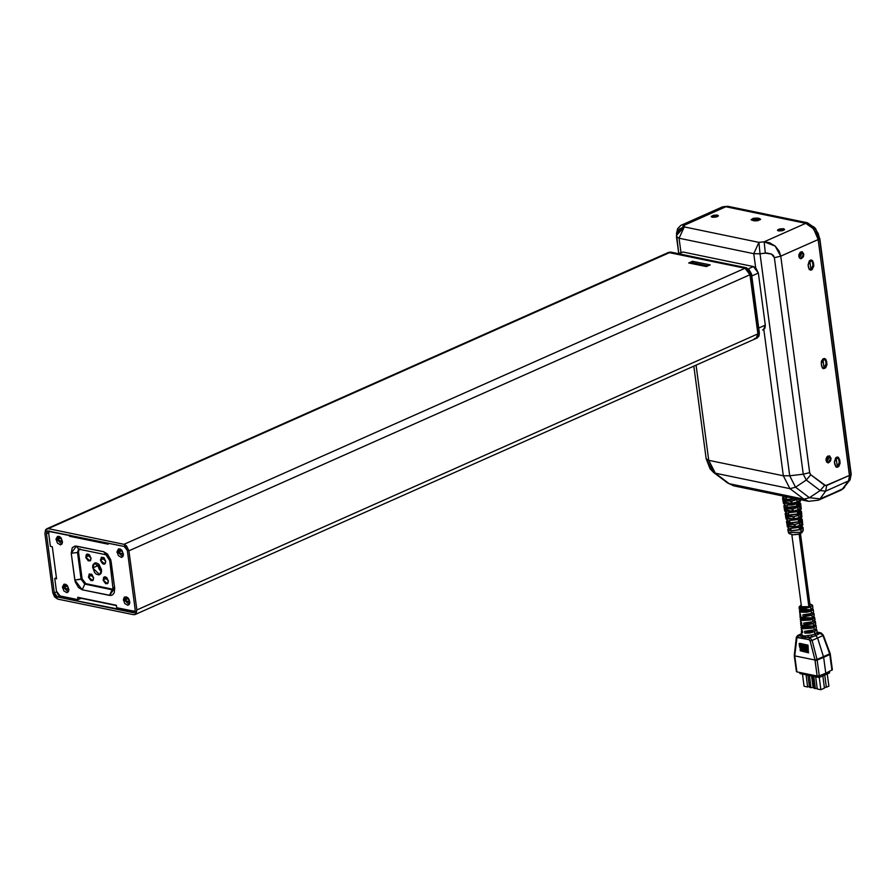 <?xml version="1.0" encoding="UTF-8"?>
<svg xmlns="http://www.w3.org/2000/svg" width="896" height="896" viewBox="0 0 896 896"><rect width="100%" height="100%" fill="white"/><g stroke="black" fill="none" stroke-linecap="round" stroke-linejoin="round"><path stroke-width="1.34" d="M752.058 220.259L752.394 219.52L758.072 220.696L752.394 219.52L756.806 218.848L752.931 219.318L752.058 220.259M759.438 219.363L757.344 218.926L759.438 219.363M813.658 226.632L818.138 233.386L819.571 238.661M807.666 222.869L815.17 228.413L819.571 239.008L818.138 239.646L819.571 239.008L815.17 228.413L807.195 222.757L727.653 206.315L726.387 206.886L727.653 206.315L807.195 222.757L805.918 223.317L807.43 222.723L727.899 206.293L723.542 206.651L728.112 206.416M837.29 466.738L835.778 466.771L838.197 466.066L839.362 462.997L838.589 458.338L836.797 457.128L838.947 459.514L839.317 462.336L837.29 466.738L836.058 457.531L837.29 466.738M824.141 368.211L822.629 368.245L825.048 367.539L826.213 364.47L825.44 359.811L823.659 358.602L825.798 360.987L826.168 363.798L824.141 368.211L822.909 358.994L824.141 368.211M810.992 269.685L809.491 269.718L811.91 269.013L813.03 265.272L812.291 261.274L810.51 260.075L812.65 262.461L813.03 265.272L810.992 269.685L809.76 260.467L810.992 269.685M819.571 239.008L850.987 474.398L849.554 475.026L851.2 474.186L849.934 479.987L850.987 474.398L819.571 239.008M807.43 222.723L815.438 228.357L819.795 238.795L851.2 474.186L850.102 479.853L842.755 489.003L850.102 479.853L848.814 480.48L849.934 479.987L843.282 488.163L844.592 487.346M831.018 458.192L827.77 462.84L825.966 460.443L829.226 455.795L831.018 458.192L828.397 457.654L831.018 458.192L830.603 460.914L828.442 462.851L826.65 462.134L825.989 459.066L827.109 456.624L829.528 455.885L831.018 458.192M826.571 462.022L828.397 457.654L827.803 456.064L828.374 459.032L826.571 462.022M803.79 254.106L800.531 258.742L798.739 256.346L801.987 251.698L803.79 254.106L801.158 253.557L803.79 254.106L803.365 256.816L801.214 258.754L799.411 258.037L798.762 254.968L800.33 252.134L802.29 251.787L803.79 254.106M799.333 257.936L801.158 253.557L800.565 251.978L801.147 254.934L799.333 257.936M783.541 228.704L784.582 229.342L778.49 230.944L777.448 230.294L783.541 228.704L783.754 230.25L783.541 228.704L784.515 229.634L782.376 230.731L778.49 230.944L777.515 230.014L779.654 228.917L783.541 228.704M717.349 215.018L718.39 215.667L712.298 217.269L711.256 216.619L717.349 215.018L717.55 216.563L717.349 215.018L718.323 215.958L716.184 217.056L712.298 217.269L711.323 216.339L713.462 215.23L717.349 215.018M719.006 209.362L720.373 207.939M722.008 207.021L725.883 206.774L805.739 223.283L811.899 226.856L816.603 233.979L818.126 239.523L849.688 476.941L848.534 480.906L842.128 489.474L820.008 498.814L825.608 491.098L820.198 490.549L809.424 497.739L795.514 487.2L806.288 480.01L803.309 474.208L789.667 475.832L760.032 253.747L766.808 253.03L771.434 254.061L773.562 255.741L774.424 257.746L803.309 474.208L789.667 475.832L795.514 487.2L806.288 480.01L820.198 490.549L809.424 497.739L820.008 498.814L825.608 491.098L848.534 480.906L842.946 488.622L818.406 500.147L808.506 501.278L803.891 499.15L789.981 488.611L715.355 473.189L729.254 483.728L803.891 499.15L729.254 483.728L733.88 485.856L729.254 483.728L715.355 473.189L789.981 488.611L783.362 475.742L763.862 329.594L783.362 475.742L708.736 460.32L783.362 475.742L789.981 488.611L803.891 499.15L808.528 501.278L733.88 485.856L727.496 482.944L713.586 472.405L706.138 458.696L708.736 460.32L715.355 473.189L713.586 472.405L715.355 473.189L708.736 460.32L696.046 365.198L708.736 460.32L706.138 458.696L693.795 366.195L706.138 458.696L710.08 468.832L713.586 472.405M841.142 490.034L840.022 490.269M841.344 489.955L818.406 500.147L820.008 498.814L809.424 497.739L795.514 487.2L789.667 475.832L760.032 253.747L765.262 253.12L764.142 241.763L758.923 242.39L760.032 253.747L753.726 253.646L679.101 238.224L753.726 253.646L755.619 267.781L753.726 253.646L758.923 242.39L684.286 226.968L684.298 225.266L684.286 226.968L758.923 242.39L764.142 241.763L805.739 223.283L725.883 206.774L684.298 225.266L681.845 224.862L684.298 225.266L676.424 233.688L677.6 228.76L680.691 225.478L721.683 207.155L725.883 206.774L684.298 225.266L676.424 233.598M759.494 218.523L760.514 219.498L757.59 220.797L754.23 220.864L751.05 219.699L753.346 218.31L757.4 218.086L760.581 219.195L754.23 220.864L751.05 219.755L757.4 218.086L757.512 218.971L757.4 218.086L759.494 218.523L759.618 219.408L759.494 218.523M679.101 238.224L680.982 252.325L679.101 238.224L676.502 236.6L676.424 235.39L684.286 226.968L679.101 238.224L684.286 226.968L679.515 228.984L677.365 231.605L676.502 236.6L679.101 238.224M849.587 475.317L818.126 239.523L780.741 256.144L809.771 473.278L810.734 474.768L825.608 485.688L849.587 475.317L826.65 485.509L825.608 491.098L848.534 480.906L849.587 475.317M821.274 363.373L821.453 361.222L822.931 358.982L824.477 358.512L825.832 359.285L826.952 364.56L825.72 367.83L823.704 368.726L822.349 367.954L821.274 363.373L824.656 358.534L826.538 361.043L825.776 360.886L826.538 361.043L826.907 363.854L823.514 368.693L821.643 366.195L821.274 363.373M834.411 461.91L835.61 457.934L837.099 457.061L838.578 457.419L840.101 463.086L838.869 466.357L837.368 467.23L835.89 466.872L834.411 461.91L837.805 457.072L839.675 459.57L838.925 459.413L839.675 459.57L840.056 462.381L836.662 467.219L834.792 464.722L834.411 461.91M808.125 264.846L809.312 260.87L811.328 259.974L812.683 260.747L813.803 266.034L812.101 269.718L810.555 270.189L809.2 269.416L808.125 264.846L811.518 260.008L813.389 262.506L812.638 262.349L813.389 262.506L813.758 265.328L810.376 270.166L808.494 267.669L808.125 264.846M825.608 491.098L826.65 485.509L824.645 485.307L820.198 490.549L825.608 491.098M806.288 480.01L820.198 490.549L824.645 485.307L810.734 474.768L806.288 480.01L810.734 474.768L809.626 472.606L803.309 474.208L806.288 480.01M809.424 497.739L803.891 499.15L809.424 497.739M795.514 487.2L789.981 488.611L795.514 487.2M803.309 474.208L809.626 472.606L780.741 256.144L774.424 257.746L803.309 474.208M789.667 475.832L783.362 475.742L789.667 475.832M758.923 242.39L753.726 253.646L760.032 253.747L758.923 242.39M780.741 256.144L818.126 239.523L813.725 228.939L805.739 223.283L764.142 241.763L769.698 242.872L775.107 246.109L779.016 250.947L780.741 256.144L775.107 246.109L764.142 241.763L765.262 253.12L771.59 254.139L774.424 257.746L780.741 256.144M813.008 265.171L813.758 265.328L813.008 265.171M839.306 462.224L840.056 462.381L839.306 462.224M826.157 363.698L826.907 363.854L826.157 363.698M676.525 236.723L678.742 253.322L676.424 233.688M803.186 529.984L800.229 533.512L803.286 530.298L801.83 532.829L798.034 534.307L792.938 534.789L789.085 533.624L788.323 532.291L801.091 532.358L800.352 525.582L801.091 532.358L788.435 532.594M801.931 523.835L800.352 525.582L802.458 524.059L802.368 521.013L802.614 523.555L801.662 523.947L801.494 522.256L801.662 523.947L799.725 525.448L799.49 523.298L799.725 525.448L801.662 523.936M800.072 523.062L802.368 521.013L800.072 523.062L794.629 524.451L794.954 526.96L795.2 524.373L794.954 526.96L800.352 525.582L794.954 526.96L794.629 524.451L800.072 523.062L799.49 517.742L800.072 523.062M801.842 515.648L799.49 517.742L801.674 516.174L801.595 513.106L801.842 515.648L800.923 515.928L800.766 514.326L800.71 516.354L798.862 517.608L798.627 515.469L798.862 517.608L801.842 515.648M799.221 515.222L801.595 513.106L799.221 515.222L793.598 516.656L793.934 519.165L794.17 516.589L793.934 519.165L799.49 517.742L793.934 519.165L793.598 516.656L799.221 515.222L798.638 509.902L799.221 515.222M800.386 508.032L798.638 509.902L800.89 508.278L800.822 505.21L801.069 507.752L800.106 508.133L799.949 506.475L799.926 508.469L798.011 509.768L797.776 507.629L798.011 509.768L800.117 508.133M798.358 507.382L800.822 505.21L798.358 507.382L792.579 508.872L792.904 511.381L793.15 508.794L792.904 511.381L798.638 509.902L792.904 511.381L792.579 508.872L798.358 507.382L797.787 502.062L798.358 507.382M800.296 499.845L797.787 502.062L800.106 500.394L800.262 499.576L799.378 500.125L799.299 499.374L799.142 500.584L797.149 501.939L796.914 499.789L797.149 501.939L800.296 499.845M797.507 499.542L791.549 501.077L791.874 503.586L792.12 500.998L791.874 503.586L797.787 502.062L791.874 503.586L791.549 501.077L797.507 499.542M802.368 520.957L802.614 523.499L802.234 519.49L800.598 521.326L800.33 518.806L801.976 516.947L801.45 511.582L799.77 513.475L799.501 510.955L801.203 509.029L800.677 503.664L798.941 505.624L798.672 503.104L800.43 501.122L800.285 499.666M801.427 512.557L801.842 515.536M800.318 500.763L798.672 503.104L798.941 505.624L800.688 503.754L799.669 502.566L800.677 503.664M801.102 508.693L799.501 510.955L799.77 513.475L801.461 511.661L800.442 510.496L801.45 511.571M801.875 516.622L800.33 518.806L800.598 521.326L802.234 519.568L801.226 518.437L802.234 519.49M802.659 524.541L801.17 526.646L801.438 529.178L802.906 527.901L801.998 526.366L803.006 527.408L801.438 529.178L801.17 526.646L802.76 524.854L802.614 523.454M795.491 526.59L799.725 525.448L795.491 526.59M794.461 518.806L798.862 517.608L794.461 518.806M793.442 511.011L798.011 509.768L793.442 511.011M792.411 503.216L797.149 501.939L792.411 503.216M810.096 605.517L808.83 606.726L801.472 606.67L804.126 607.589L808.83 606.726L799.131 534.027L808.83 606.726L810.096 605.528L800.486 533.534M810.914 622.373L811.014 623.123L810.914 622.373M812.022 630.65L812.112 631.288L812.022 630.65M811.182 613.782L809.424 615.093L803.074 616.638L802.883 614.813L811.552 613.48L813.322 612.282L811.552 613.48L810.522 607.074L812.493 605.293L809.872 603.882L812.482 605.181L810.522 607.074L811.552 613.48L802.883 614.813L803.074 616.638L811.171 613.637M814.957 619.472L812.862 621.69L811.843 615.283L803.074 616.638L811.843 615.283L813.859 613.67L813.142 612.483L813.893 613.301L811.843 615.283L812.862 621.69L803.734 623.09L803.925 624.904L811.115 624.21L813.971 623.09L815.304 621.387L814.587 620.592L815.304 621.421L813.154 623.504L814.184 629.899L804.597 631.355L804.787 633.181L809.805 632.99L814.475 631.714L816.693 629.922L816.077 628.746L816.715 629.53L814.475 631.714L814.867 634.178L815.83 635.634L818.429 634.01L818.642 632.654L817.846 632.352L818.653 632.654L818.429 634.01L816.838 632.699L817.118 631.837L816.514 633.069L818.429 634.01L821.016 632.99L818.653 632.654L823.357 635.186L830.11 653.52M816.077 633.461L816.514 633.069M806.59 635.734L811.462 635.096L808.058 635.555L807.99 637.403L812.034 636.843L811.462 635.096L814.867 634.178L811.462 635.096L812.034 636.843L815.83 635.634L814.475 631.714L804.787 633.181L807.139 632.128L807.038 631.411L807.139 632.128L804.787 633.181L804.597 631.355L814.184 629.899L816.133 628.578L814.184 629.899L813.154 623.504L803.925 624.904L812.426 621.869L808.718 623.762L806.053 623.963L805.941 623.134L806.042 623.963L803.925 624.904L803.734 623.09L812.862 621.69L814.99 619.629L814.576 617.221L813.422 618.755L813.131 616.941L814.262 615.429L813.131 616.941L813.422 618.755L814.565 617.501L813.848 616.392L814.576 617.221M801.046 605.114L799.075 606.894L801.035 608.205L805.773 608.283L810.522 607.074L799.075 606.962L801.046 605.114M811.81 608.731L812.851 607.309L811.81 608.731L812.101 610.546L811.81 608.731M812.403 608.283L813.165 609.101L812.101 610.546L813.165 609.347L812.403 608.283M814.453 625.15L815.674 623.538L814.453 625.15L814.755 626.965L814.453 625.15M815.282 624.512L815.987 625.33L814.755 626.965L815.976 625.643L815.282 624.512M799.68 613.211L800.946 616.202L800.027 615.597L800.117 614.443L800.05 617.322L811.014 617.893L811.306 619.696L809.312 619.293L809.189 618.374L809.312 619.293L808.002 619.573L803.432 619.349L802.939 618.766L811.306 619.696L800.218 619.136L800.71 618.15L800.486 619.662L802.312 620.469L810.219 620.021L811.306 619.696L811.014 617.893L804.082 618.856L801.349 618.43L800.05 617.176M805.078 615.754L804.955 614.858L805.078 615.754M799.075 606.962L799.277 609.112L809.682 609.672L809.973 611.486L808.102 611.106L807.968 610.131L808.102 611.106L806.848 611.363L802.222 610.982L809.973 611.486L799.445 610.926L799.971 609.941L799.277 608.966M832.35 669.805L825.731 673.198L832.35 669.805L830.245 654.058M810.286 626.651L810.398 627.458L810.286 626.651M804.059 627.066L810.398 627.458L806.434 627.906L804.059 627.066M807.139 632.128L813.501 630.179L811.104 631.635L807.139 632.128M800.162 650.742L808.618 652.826L800.162 650.742M800.05 649.253L808.506 651.448L800.05 649.253M799.926 647.763L808.405 650.07L799.926 647.763M800.453 621.645L801.618 622.642L801.808 624.467L800.811 623.84L800.878 622.619L800.811 625.531L812.336 626.102L812.627 627.917L800.979 627.334L801.45 626.36L801.248 627.883L803.174 628.734L811.496 628.253L812.627 627.917L812.336 626.102L805.045 627.133L802.166 626.685L800.811 625.374M800.979 627.346L802.659 632.733L801.394 631.68L801.83 630.605L801.382 631.579L802.659 632.733L802.469 630.918L801.214 629.619M817.174 632.005L821.341 633.08L823.357 635.186L830.211 653.822L831.936 670.219L829.685 653.822L822.931 635.566L820.534 633.046L815.83 635.634L817.622 637.986L822.931 635.566L817.622 637.986L815.83 635.634L809.861 637.784L808.976 639.587L810.085 640.875L812.123 640.371L809.861 637.784L812.123 640.371L817.622 637.986L823.458 656.645L829.685 653.822L823.458 656.645L823.614 657.362L829.842 654.539L823.614 657.362L817.622 637.986L812.123 640.371L817.018 659.456L815.035 660.24L823.458 656.645L817.018 659.456L817.174 660.173L823.614 657.362L825.731 673.198L823.614 657.362L817.174 660.173L815.035 660.24L817.174 660.173L819.269 675.853L825.731 673.198L819.269 675.853L817.174 660.173L815.069 660.419L817.163 676.066L819.269 675.853L817.163 676.066L796.891 671.877L794.371 655.155M794.349 655.301L796.331 637.493L796.734 638.12L798.022 635.432L801.595 633.864L800.43 635.846L802.256 636.754L805.146 637.347L805.896 635.846M798.022 635.432L797.664 637.246L798.549 635.454L800.43 635.835L800.643 634.491L798.022 635.432M813.546 611.363L813.165 609.101M809.682 609.672L804.182 610.59L799.949 609.93L799.49 611.094L801.45 612.203L806.702 612.226L809.973 611.486L809.682 609.672M817.074 631.691L816.715 629.53M803.914 635.858L805.258 635.925L803.914 635.858M802.11 634.816L801.696 634.245M800.218 619.136L801.808 624.467L800.61 623.381M799.445 610.938L800.946 616.202L799.848 615.171M802.827 635.421L802.256 636.754L798.549 635.454L797.664 637.246L801.875 638.12L802.256 636.754L801.875 638.12L804.765 638.714L805.146 637.347L809.861 637.784L812.034 636.843L807.979 637.403L808.058 635.555L805.258 635.925L804.765 638.714L808.976 639.587L809.861 637.784L805.146 637.347M810.085 640.875L814.979 659.96L817.018 659.456L812.123 640.371L810.085 640.875L815.002 660.05L794.774 655.872L796.958 637.515L808.976 639.587L810.085 640.875M807.643 647.17L799.221 645.434L808.181 647.394L808.125 646.598L807.643 647.17L808.125 646.598L799.691 644.862L799.221 645.434L807.643 647.17M799.691 644.862L799.758 645.646L808.181 647.394L808.125 646.598L799.691 644.862M807.453 645.77L799.03 644.022L808.08 646.016L807.453 645.77L808.08 646.016L808.002 645.109L807.453 645.77L808.002 645.109L799.579 643.373L799.03 644.022L807.453 645.77M799.579 643.373L799.03 644.022L799.646 644.28L808.08 646.016L808.002 645.109L799.579 643.373M807.822 648.514L799.4 646.766L808.293 648.704L808.237 648.01L807.822 648.514L808.237 648.01L799.803 646.274L799.4 646.766L807.822 648.514M799.803 646.274L799.859 646.957L808.293 648.704L808.237 648.01L799.803 646.274M794.36 655.95L796.454 671.552M794.786 655.883L796.891 671.877L817.163 676.066L814.99 660.05L794.786 655.883M807.587 675.125L807.442 674.061L807.587 675.125M807.173 675.035L807.027 673.971M809.525 687.366L807.901 675.192L809.525 687.366L811.003 687.669L809.379 675.494L811.003 687.669L809.525 687.366M813.938 688.274L812.28 675.058L813.938 688.274L815.416 688.576L813.792 676.402L815.416 688.576L813.938 688.274M811.899 676.021L811.44 674.89L811.07 675.942L811.899 676.021M806.747 674.957L806.602 673.893L806.747 674.957M811.574 675.954L813.109 687.422L811.003 687.669L813.109 687.422L811.574 675.954M813.792 687.12L813.109 687.422L813.792 687.12M817.219 688.363L815.416 688.576L817.219 688.363M824.723 675.102L826.347 687.277L824.376 687.512L826.347 687.277L824.723 675.102M828.878 686.157L826.347 687.277L828.878 686.157L827.254 673.982L828.878 686.157M807.643 686.974L804.07 686.235L802.446 674.061L804.07 686.235L807.643 686.974L806.019 674.8L807.643 686.974L809.379 686.202L807.643 686.974M820.882 689.707L817.309 688.968L815.685 676.794L817.309 688.968L820.882 689.707L819.258 677.533L820.882 689.707L824.454 688.117L820.882 689.707M812 676.032L811.866 674.979M816.413 676.95L816.278 675.886L815.931 676.973L819.246 677.533L819.034 675.931L819.246 677.533L816.413 676.95M815.998 676.861L815.853 675.797M808.427 675.304L808.293 674.24L807.946 675.326L811.059 675.842L808.427 675.304M808.013 675.214L807.867 674.15M811.16 675.864L811.014 674.8M806.333 674.867L806.187 673.803M822.83 675.942L824.454 688.117L822.83 675.942M815.898 676.838L812.426 676.122L815.898 676.838M799.915 673.546L799.781 672.482L799.915 673.546L806.232 674.845L799.915 673.546M829.371 671.451L829.573 672.952L819.246 677.533L829.573 672.952L829.371 671.451M786.061 510.496L785.187 508.379L785.422 509.779L792.098 511.168L786.083 510.507M799.49 529.637L799.243 527.453L799.49 529.637L791.336 530.6L799.49 529.637M791 528.461L790.787 530.902L800.027 529.794L790.787 530.902L791 528.461M788.726 529.301L788.491 527.934M793.934 524.53L794.808 526.971L794.461 524.474L789.018 524.373L786.744 522.973L794.461 524.474L794.808 526.971L793.934 524.53M787.763 525.504L787.83 524.026L788.077 525.459L794.248 526.747L790.048 526.602L787.158 525.392L788.469 526.613L794.808 526.971L787.17 525.504L787.763 525.504L787.483 523.846L787.763 525.504M798.605 521.808L798.358 519.635L798.605 521.808L790.115 522.816L798.605 521.808M789.779 520.677L789.566 523.118L799.154 521.976L789.566 523.118L789.779 520.677M787.394 521.461L787.17 520.106M792.859 516.746L793.733 519.187L793.386 516.69L787.774 516.589L785.411 515.133L793.386 516.69L793.733 519.187L792.859 516.746M786.442 517.664L786.509 516.208L786.755 517.619L793.173 518.952L788.805 518.806L785.837 517.563L787.192 518.818L793.733 519.187L785.848 517.664L786.442 517.664L786.162 516.029L786.442 517.664M797.72 513.979L797.474 511.806L797.72 513.979L788.894 515.032L797.72 513.979M788.558 512.893L788.346 515.323L798.269 514.147L788.346 515.323L788.558 512.893M791.784 508.95L792.658 511.403L792.31 508.906L786.52 508.794L784.09 507.293L792.31 508.906L792.658 511.403L791.784 508.95M785.109 509.824L784.504 509.723L785.154 510.653L786.923 511.302L792.658 511.403L784.515 509.824L785.109 509.824L784.84 508.2L785.109 509.824M796.835 506.15L796.589 503.978L796.835 506.15L787.674 507.248L796.835 506.15M787.338 505.098L787.125 507.539L792.254 507.494L797.384 506.318L787.125 507.539L787.338 505.098M784.75 505.781L785.478 506.632L784.526 504.47M790.709 501.166L791.582 503.619L791.235 501.122L785.277 500.998L782.757 499.453L791.235 501.122L791.582 503.619L790.709 501.166M783.787 501.995L783.866 500.562L784.101 501.939L791.022 503.384L786.307 503.227L783.182 501.883L784.638 503.216L791.582 503.619L783.194 501.984L783.787 501.995L783.507 500.382L783.787 501.995M786.453 499.464L795.312 498.546L786.453 499.464L789.79 499.845L795.95 498.68L785.915 499.755L786.117 497.314L786.453 499.464M783.418 497.941L784.213 498.837L783.205 496.653M799.624 499.442L799.691 500.091L799.624 499.442M801.058 514.08L801.237 515.906L801.058 514.08M799.59 503.317L798.885 505.131L799.658 502.454M800.363 511.246L800.43 510.35M801.147 519.165L801.203 518.235M801.92 527.083L801.976 526.131M799.747 527.285L790.395 528.394L790.787 530.902L790.395 528.394L799.747 527.285L800.027 529.794L799.747 527.285M788.536 528.17L787.92 529.682L789.387 530.611L787.83 529.424L788.536 528.17M788.984 528.102L787.405 526.904L788.984 528.102L789.387 530.611L788.984 528.102M786.766 523.096L787.158 525.392L786.766 523.096M798.862 519.456L789.174 520.61L789.566 523.118L789.174 520.61L798.862 519.456L799.154 521.976L798.862 519.456M787.203 520.307L786.598 521.853L788.122 522.816L786.509 521.584L787.203 520.307M787.707 520.307L786.083 519.064L787.707 520.307L788.122 522.816L787.707 520.307M785.445 515.256L785.837 517.563L785.445 515.256M797.978 511.627L787.954 512.826L788.346 515.323L787.954 512.826L797.978 511.627L798.269 514.147L797.978 511.627M785.87 512.445L785.277 514.024L786.845 515.021L785.176 513.744L785.87 512.445M786.442 512.512L784.75 511.213L786.442 512.512L786.845 515.021L786.442 512.512M784.112 507.405L784.504 509.723L784.112 507.405M797.093 503.798L791.918 504.997L786.733 505.042L787.125 507.539L786.733 505.042L797.093 503.798L797.384 506.318L797.093 503.798M784.538 504.582L783.955 506.195L785.579 507.226L783.854 505.904L784.538 504.582M785.165 504.717L783.429 503.373L785.165 504.717L785.579 507.226L785.165 504.717M782.79 499.565L783.182 501.883L782.79 499.565M789.432 497.336L785.523 497.246L785.915 499.755L785.523 497.246L789.432 497.336M783.216 496.72L782.634 498.355L784.302 499.419L782.522 498.064L783.216 496.72M783.899 496.91L782.208 495.846L783.899 496.91L784.302 499.419L783.899 496.91M800.822 505.12L801.069 507.662M782.757 499.363L782.522 498.064M784.078 507.203L783.854 505.904M785.411 515.032L785.176 513.744M786.733 522.872L786.509 521.584M791.638 534.498L792.635 534.654M793.677 534.71L798.269 534.162M799.31 533.859L800.229 533.512M680.243 253.064L682.998 252.034L753.402 266.582L755.854 268.005L758.352 273.078L765.296 325.158L765.005 328.138L763.526 329.773L765.296 325.158L758.352 273.078L751.755 276.013L758.352 273.078L753.402 266.582L682.998 252.034L678.115 253.602M765.296 325.158L758.699 328.093L765.296 325.158M753.402 266.582L748.586 268.722L753.402 266.582M762.653 329.986L763.403 329.818M100.139 570.517L101.629 569.856L100.139 570.517M97.955 563.595L97.955 565.622L92.691 567.963L94.562 563.069L101.618 569.811L98.974 564.424L96.354 562.901L94.707 563.013L92.994 564.794L92.613 566.821L94.562 572.466L96.186 574.067L98.806 574.941L100.878 573.776L101.618 569.811L99.736 574.706L92.691 567.963L97.955 565.622L99.142 569.106L101.618 571.838L97.955 565.622L97.955 563.595M103.13 579.802L104.238 576.923L108.382 580.888L106.333 577.304L104.787 576.789L103.566 577.472L103.275 580.496L105.706 583.688L107.946 583.218L108.382 580.888L107.285 583.766L103.13 579.802L107.117 578.032L103.13 579.802M100.509 560.101L101.606 557.211L105.762 561.187L103.701 557.592L101.282 557.413L100.643 560.795L102.558 563.685L104.104 564.2L105.325 563.517L105.762 561.187L104.653 564.066L100.509 560.101L104.485 558.331L100.509 560.101M85.792 557.054L86.901 554.176L91.045 558.141L88.995 554.557L87.45 554.042L86.229 554.725L85.938 557.749L88.368 560.941L90.608 560.47L91.045 558.141L89.947 561.019L85.792 557.054L89.779 555.285L85.792 557.054M88.424 576.766L89.533 573.877L93.677 577.853L91.627 574.258L89.197 574.078L88.57 577.461L91 580.653L93.24 580.182L93.677 577.853L92.579 580.731L88.424 576.766L92.411 574.997L88.424 576.766M127.971 597.89L123.424 600.331L127.792 597.71L129.83 602.459L129.259 604.464L127.781 605.293L124.757 603.534L123.379 599.514L124.365 597.083L126.672 596.938L128.934 599.166L129.83 602.302L123.424 600.331L124.533 600.197L125.63 597.318L127.971 597.89M67.032 585.29L62.485 587.731L66.853 585.11L68.891 589.87L68.32 591.864L66.842 592.693L63.818 590.934L62.44 586.914L63.93 584.203L65.733 584.338L67.514 585.85L63.594 587.608L64.691 584.718L67.032 585.29M121.587 550.032L117.04 552.474L121.408 549.853L123.446 554.602L122.864 556.606L121.397 557.435L118.373 555.677L116.995 551.656L118.474 548.946L120.277 549.08L122.069 550.581L118.149 552.339L119.246 549.461L121.587 550.032M60.648 537.432L56.101 539.874L60.469 537.264L62.507 542.013L61.925 544.006L60.458 544.835L57.434 543.077L56.056 539.056L57.534 536.346L59.338 536.491L61.13 537.992L57.21 539.75L58.307 536.861L60.648 537.432M128.464 598.45L124.533 600.197L128.464 598.45M56.403 577.73L54.734 578.469L56.426 591.136L57.747 594.317L59.517 595.806L78.008 599.704L77.683 597.262L116.346 605.259L116.67 607.69L135.072 611.43L116.67 607.69L116.346 605.259L77.683 597.262L78.008 599.704L81.166 598.293L116.39 605.573L77.683 597.262L81.166 598.293L78.008 599.704L60.144 596.008L56.426 591.136L54.734 578.469L56.403 577.73M48.765 533.702L50.456 546.381L52.27 546.75L56.56 578.838L54.734 578.469L56.56 578.838L52.27 546.75L50.456 546.381L48.765 533.702L49.269 530.936L48.765 533.702M108.046 543.088L108.203 544.253L69.541 536.267L69.384 535.091L69.541 536.267L70.269 535.282L69.541 536.267L108.203 544.253L108.046 543.088M67.514 585.85L68.891 589.702L62.485 587.731L67.525 585.861M122.069 550.581L123.446 554.445L117.04 552.474L122.069 550.592M61.13 537.992L62.507 541.845L56.101 539.874L61.13 538.003M107.408 554.579L105.941 554.77L103.69 551.768L76.373 546.123L71.198 553.258L74.76 580.003L82.197 589.758L84.784 584.125L85.837 583.654L83.451 581.963L82.13 578.782L81.077 579.253L77.504 552.507L78.557 552.037L82.13 578.782L85.837 583.654L113.344 589.333L112.112 589.77L84.784 584.125L82.197 589.758L109.514 595.403L112.112 589.77L113.198 589.725L84.784 584.125L85.837 583.654L113.165 589.31L112.112 589.77L109.514 595.403L114.688 588.258L113.389 587.451L114.688 588.258L111.126 561.512L103.69 551.768L107.386 553.907L110.779 559.843L114.688 588.258L114.251 592.726L112.829 594.698L110.723 595.493L82.197 589.758L78.501 587.608L75.107 581.683L71.198 553.258L72.24 547.669L75.163 546.022L103.69 551.768L105.896 554.758M78.557 552.037L79.106 549.214L78.557 552.037L77.504 552.507L78.669 549.136L77.504 552.507L71.198 553.258L77.504 552.507L81.077 579.253L74.76 580.003L82.13 578.782L78.557 552.037M80.091 548.934L78.579 549.114L76.373 546.123L78.624 549.125L105.941 554.77L109.816 560.706L113.154 589.803L114.419 589.187M84.784 584.125L81.077 579.253L84.784 584.125M129.819 602.045L128.677 604.162L124.533 600.197L129.819 602.045M123.435 554.187L122.293 556.304L118.149 552.339L123.435 554.187M62.496 541.598L61.354 543.715L57.21 539.75L62.496 541.598M68.88 589.456L67.738 591.573L63.594 587.608L68.88 589.456M128.923 550.827L749.986 274.781L745.024 268.285L123.962 544.32L128.923 550.827L749.986 274.781L757.87 333.894L136.808 609.941L135.038 614.555L133.358 614.701L136.114 613.67L136.808 609.941L128.923 550.827L126.426 545.754L123.962 544.32L48.317 528.685L669.379 252.65L745.024 268.285L123.962 544.32L48.317 528.685L668.741 252.325L670.925 252.123L746.077 267.814L745.024 268.285L669.379 252.65L670.432 252.179L746.57 267.758L745.024 268.285L669.379 252.65L745.024 268.285L749.986 274.781L748.216 270.547L745.024 268.285L748.216 270.547L749.986 274.781L751.038 274.31L746.57 267.758L751.464 273.896L758.923 333.435L136.808 609.941L128.923 550.827M706.418 266.571L710.17 264.902L708.602 265.597L710.17 264.902L692.485 261.251L688.654 262.954L706.339 266.605L710.17 264.902L692.485 261.251L692.597 262.718L691.275 263.301L692.597 262.718L707.672 265.843L692.597 262.718L692.485 261.251L688.654 262.954L690.435 263.312M44.867 533.456L46.637 528.842L48.317 528.685L45.562 529.726L44.867 533.456L52.752 592.57L54.51 596.803L57.702 599.066L52.752 592.57L44.867 533.456M57.702 599.066L133.358 614.701L57.702 599.066M135.05 614.544L756.101 338.509L757.87 333.894L749.986 274.781L751.038 274.31L758.923 333.435L757.87 333.894L749.986 274.781L757.87 333.894L756.101 338.509L757.165 337.624L757.87 333.894L757.165 337.624L754.421 338.654M124.253 546.437L126.246 547.848L127.344 550.491L135.229 609.616L134.456 612.304L57.422 596.96L55.429 595.538L54.331 592.894L46.446 533.781L47.219 531.093L124.253 546.437L127.344 550.491L135.229 609.616L134.131 612.494L133.078 612.595L134.904 611.778L133.078 612.595L57.422 596.96L54.331 592.894L56.582 591.898L54.331 592.894L46.446 533.781L47.544 530.891L124.253 546.437M667.173 253.109L666.624 253.68L667.173 253.109M48.72 532.762L46.446 533.781L48.72 532.762M59.786 595.907L57.422 596.96L59.786 595.907M706.339 266.605L688.654 262.954L706.339 266.605M756.112 338.509L757.154 338.038L758.923 333.435L757.21 338.016M749.168 269.83L751.464 273.896L759.36 333.01L759.046 336L757.154 338.038M668.696 252.358L746.077 267.814L751.038 274.31L751.464 273.896M842.542 489.104L844.525 487.547M723.542 206.651L727.899 206.293M818.406 500.147L808.506 501.278M803.286 530.298L803.006 527.408M816.402 627.738L815.987 625.33M815.304 621.421L815.674 623.538M813.893 613.301L814.262 615.429M812.482 605.181L812.851 607.309M830.144 653.554L830.267 654.125M797.698 635.533L796.365 637.246L794.349 655.245M801.382 631.59L801.606 634.054M801.584 633.752L797.675 635.544M807.083 675.125L806.926 673.949M811.91 676.122L811.754 674.957M815.909 676.95L815.752 675.774M807.923 675.293L807.766 674.128M811.07 675.942L810.914 674.778M806.243 674.946L806.086 673.781M801.472 606.67L791.874 534.688M786.072 513.621L785.848 512.288M788.323 532.291L787.83 529.424M783.194 501.995L783.429 503.384M784.515 509.835L784.75 511.224M785.848 517.675L786.083 519.064M787.17 525.515L787.405 526.904M46.648 528.83L668.741 252.325M709.251 265.138L706.362 266.426"/></g></svg>
